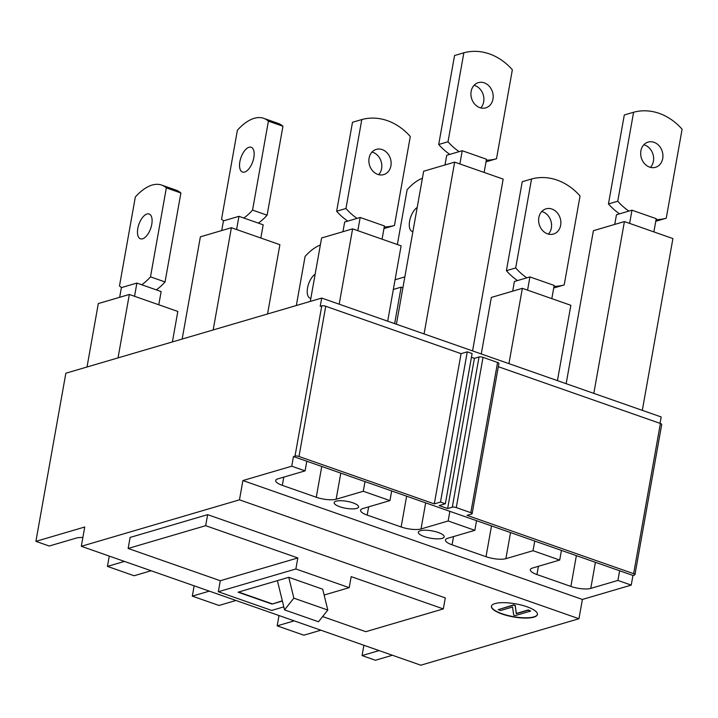 <?xml version="1.0" encoding="UTF-8"?>
<svg xmlns="http://www.w3.org/2000/svg" width="718" height="718" viewBox="0 0 718 718"><rect width="100%" height="100%" fill="white"/><g stroke="black" fill="none" stroke-linecap="round" stroke-linejoin="round"><path stroke-width="1.08" d="M242.899 480.548L239.471 499.836L578.959 618.736L420.802 665.2L81.305 546.299L84.742 527.003L35.9 541.354L65.85 373.216L321.7 298.069L320.219 306.335L321.772 305.877L295.017 456.092L293.465 456.549L291.75 466.197L242.899 480.548L582.397 599.449L631.239 585.098L617.902 580.431L619.625 570.783L561.422 550.401L559.708 560.049L532.568 568.019A14.602 4.146 -169.9 0 0 530.324 569.706A14.602 4.146 -169.9 0 0 536.938 574.544L570.891 586.426A14.602 4.146 -169.9 0 0 590.77 588.401L617.902 580.431M82.875 537.513A14.602 4.146 -169.9 0 0 76.377 538.051L49.237 546.021L35.9 541.354M151.13 570.747L134.113 575.746L107.44 566.403L124.456 561.413M235.998 600.472L218.981 605.471L192.307 596.128L209.324 591.138M320.874 630.198L303.858 635.197L277.184 625.854L294.2 620.864M392.405 655.256L375.397 660.255L362.06 655.579L379.068 650.589M363.891 645.267L362.06 655.579M279.024 615.541L277.184 625.854M194.147 585.816L192.307 596.128M109.271 556.091L107.44 566.403M660.048 423.36L661.188 416.97L321.7 298.069M420.344 530.71A13.139 3.734 -169.9 0 0 418.325 532.226A13.139 3.734 -169.9 0 0 427.309 537.495A13.139 3.734 -169.9 0 0 442.171 538.356A13.139 3.734 -169.9 0 0 444.191 536.831A13.139 3.734 -169.9 0 0 435.207 531.571A13.139 3.734 -169.9 0 0 420.344 530.71M336.078 501.2A12.412 3.527 -169.9 0 0 334.166 502.627A12.412 3.527 -169.9 0 0 342.657 507.599A12.412 3.527 -169.9 0 0 356.693 508.416A12.412 3.527 -169.9 0 0 358.605 506.98A12.412 3.527 -169.9 0 0 350.115 502.008A12.412 3.527 -169.9 0 0 336.078 501.2M559.708 560.049L533.034 550.706L534.748 541.058L476.546 520.676L474.831 530.324L448.158 520.981L449.872 511.333L391.678 490.95L389.955 500.599L363.281 491.256L365.004 481.607L306.801 461.225L305.087 470.864L291.75 466.197M474.831 530.324L447.7 538.294A14.602 4.146 -169.9 0 0 445.447 539.981A14.602 4.146 -169.9 0 0 452.071 544.818L486.014 556.701A14.602 4.146 -169.9 0 0 505.894 558.676L533.034 550.706M389.955 500.599L362.823 508.568A14.602 4.146 -169.9 0 0 360.571 510.256A14.602 4.146 -169.9 0 0 367.194 515.093L401.147 526.976A14.602 4.146 -169.9 0 0 421.026 528.951L448.158 520.981M305.087 470.864L277.947 478.843A14.602 4.146 -169.9 0 0 275.703 480.53A14.602 4.146 -169.9 0 0 282.327 485.368L316.27 497.251A14.602 4.146 -169.9 0 0 336.15 499.225L363.281 491.256M578.959 618.736L582.397 599.449M239.471 499.836L81.305 546.299M207.637 514.653L205.68 525.684L128.145 548.453L130.111 537.432L207.637 514.653L445.286 597.888L443.32 608.909L365.794 631.687L322.624 616.565M495.025 603.578A23.362 6.633 -169.9 0 0 491.435 606.27A23.362 6.633 -169.9 0 0 507.411 615.631A23.362 6.633 -169.9 0 0 533.824 617.166A23.362 6.633 -169.9 0 0 537.423 614.464A23.362 6.633 -169.9 0 0 521.447 605.103A23.362 6.633 -169.9 0 0 495.025 603.578M128.145 548.453L220.291 580.727L218.335 591.749L271.682 610.435L283.807 606.872M205.68 525.684L297.826 557.949L220.291 580.727M443.32 608.909L351.174 576.635L349.208 587.665L324.132 595.025M297.826 557.949L295.861 568.979L218.335 591.749M295.861 568.979L349.208 587.665M282.38 601.047L272.059 604.08L238.107 592.188L288.762 577.308L293.85 598.157L327.794 610.049L318.487 621.77L284.534 609.878L293.85 598.157M327.794 610.049L322.705 589.2L288.762 577.308M272.059 604.08L282.318 600.804M238.564 592.054L272.104 603.802M277.399 580.647L284.534 609.878M491.462 606.136A23.362 6.633 -169.9 0 0 507.689 615.416A23.362 6.633 -169.9 0 0 533.878 616.888A23.362 6.633 -169.9 0 0 537.441 614.33M530.665 611.063L528.295 609.941L516.35 613.45L515.219 605.364L513.738 604.843L498.184 609.672L500.617 610.524L512.553 607.015L513.684 615.102L515.165 615.622L530.665 611.063L528.242 610.21L516.305 613.719L515.174 605.633L513.693 605.121L498.184 609.672M306.801 461.225L293.465 456.549M498.31 366.71L660.389 423.476A2.917 0.826 -169.9 0 1 661.718 424.446L634.954 574.66A2.917 0.826 -169.9 0 1 634.506 575.001L632.962 575.45L619.625 570.783M632.962 575.45L631.239 585.098M561.422 550.401L534.748 541.058M476.546 520.676L449.872 511.333M391.678 490.95L365.004 481.607M310.302 301.416L321.601 237.972L352.61 228.862L339.192 304.19M387.693 321.179L401.111 245.852L352.61 228.862M382.066 239.184L384.426 225.964L360.176 217.473L357.815 230.693M384.247 226.933A58.4 48.636 73.6 0 0 394.451 225.488L410.292 136.528A58.4 48.636 73.6 0 0 387.361 120.651A58.4 48.636 73.6 0 0 361.8 119.547L352.493 122.275L336.652 211.236A58.4 48.636 73.6 0 0 347.772 221.117L344.667 222.033L342.944 231.708M361.8 119.547L345.95 208.507A58.4 48.636 73.6 0 0 357.07 218.389L360.176 217.473M377.785 174.402A13.139 10.941 73.6 0 0 383.699 174.6A13.139 10.941 73.6 0 0 391.104 162.376A13.139 10.941 73.6 0 0 382.209 149.595A13.139 10.941 73.6 0 0 376.295 149.389A13.139 10.941 73.6 0 0 368.89 161.613A13.139 10.941 73.6 0 0 377.785 174.402M378.664 174.662A13.139 10.941 73.6 0 0 381.33 162.151A13.139 10.941 73.6 0 0 372.902 152.324A13.139 10.941 73.6 0 0 372.023 152.063M383.968 228.53A58.4 48.636 73.6 0 0 385.144 228.225L394.451 225.488M357.07 218.389L347.772 221.117M345.95 208.507L336.652 211.236M472.561 350.905L503.165 179.105L454.665 162.124L424.069 333.915M396.399 324.231L423.656 171.234L454.665 162.124M484.129 172.437L486.481 159.225L462.23 150.735L459.879 163.946M486.31 160.195A58.4 48.636 73.6 0 0 496.506 158.75L512.356 69.79A58.4 48.636 73.6 0 0 489.416 53.904A58.4 48.636 73.6 0 0 463.855 52.8L454.548 55.537L438.707 144.498A58.4 48.636 73.6 0 0 449.827 154.379L446.722 155.285L444.998 164.96M463.855 52.8L448.005 141.76A58.4 48.636 73.6 0 0 459.125 151.642L462.23 150.735M479.848 107.655A13.139 10.941 73.6 0 0 485.754 107.862A13.139 10.941 73.6 0 0 493.158 95.638A13.139 10.941 73.6 0 0 484.264 82.848A13.139 10.941 73.6 0 0 478.35 82.642A13.139 10.941 73.6 0 0 470.945 94.866A13.139 10.941 73.6 0 0 479.848 107.655M480.719 107.915A13.139 10.941 73.6 0 0 483.394 95.404A13.139 10.941 73.6 0 0 474.957 85.577A13.139 10.941 73.6 0 0 474.086 85.316M486.023 161.783A58.4 48.636 73.6 0 0 487.199 161.478L496.506 158.75M459.125 151.642L449.827 154.379M448.005 141.76L438.707 144.498M557.437 380.63L570.855 305.303L522.354 288.322L508.936 363.649M481.275 353.956L491.345 297.431L522.354 288.322M551.819 298.634L554.17 285.423L529.92 276.924L527.568 290.144M554 286.383A58.4 48.636 73.6 0 0 564.195 284.938L580.045 195.978A58.4 48.636 73.6 0 0 557.105 180.101A58.4 48.636 73.6 0 0 531.544 178.997L522.237 181.726L506.396 270.686A58.4 48.636 73.6 0 0 517.516 280.567L514.411 281.483L512.688 291.158M531.544 178.997L515.695 267.958A58.4 48.636 73.6 0 0 526.824 277.839L529.92 276.924M547.538 233.853A13.139 10.941 73.6 0 0 553.452 234.05A13.139 10.941 73.6 0 0 560.848 221.826A13.139 10.941 73.6 0 0 551.954 209.046A13.139 10.941 73.6 0 0 546.039 208.839A13.139 10.941 73.6 0 0 538.635 221.063A13.139 10.941 73.6 0 0 547.538 233.853M548.417 234.113A13.139 10.941 73.6 0 0 551.083 221.602A13.139 10.941 73.6 0 0 542.646 211.774A13.139 10.941 73.6 0 0 541.776 211.514M553.713 287.981A58.4 48.636 73.6 0 0 554.897 287.676L564.195 284.938M526.824 277.839L517.516 280.567M515.695 267.958L506.396 270.686M566.152 383.681L593.4 230.684L624.418 221.575L593.813 393.374M642.314 410.355L672.91 238.564L624.418 221.575M653.874 231.887L656.225 218.676L631.975 210.186L629.623 223.397M656.055 219.645A58.4 48.636 73.6 0 0 666.25 218.2L682.1 129.24A58.4 48.636 73.6 0 0 659.169 113.354A58.4 48.636 73.6 0 0 633.599 112.25L624.301 114.988L608.451 203.948A58.4 48.636 73.6 0 0 619.571 213.829L616.475 214.736L614.752 224.411M633.599 112.25L617.758 201.211A58.4 48.636 73.6 0 0 628.878 211.092L631.975 210.186M649.593 167.106A13.139 10.941 73.6 0 0 655.507 167.312A13.139 10.941 73.6 0 0 662.911 155.088A13.139 10.941 73.6 0 0 654.008 142.299A13.139 10.941 73.6 0 0 648.103 142.092A13.139 10.941 73.6 0 0 640.698 154.316A13.139 10.941 73.6 0 0 649.593 167.106M650.472 167.375A13.139 10.941 73.6 0 0 653.138 154.855A13.139 10.941 73.6 0 0 644.71 145.036A13.139 10.941 73.6 0 0 643.831 144.767M655.767 221.234A58.4 48.636 73.6 0 0 656.952 220.929L666.25 218.2M628.878 211.092L619.571 213.829M617.758 201.211L608.451 203.948M118.03 357.896L129.33 294.461L177.822 311.441L172.401 341.921M87.013 367.006L98.312 303.57L129.33 294.461M121.611 287.55A58.4 27.742 109.3 0 1 119.484 285.961L135.334 197.001A58.4 27.742 109.3 0 1 152.153 185.056A58.4 27.742 109.3 0 1 161.64 185.073L176.188 190.162A58.4 27.742 109.3 0 1 180.891 192.989L165.05 281.95A58.4 27.742 109.3 0 1 156.291 289.857L161.137 291.562L158.786 304.773M161.64 185.073A58.4 27.742 109.3 0 1 166.343 187.892L180.891 192.989M142.577 238.807A13.139 6.238 109.3 0 1 140.441 238.807A13.139 6.238 109.3 0 1 138.269 226.394A13.139 6.238 109.3 0 1 147.002 214A13.139 6.238 109.3 0 1 149.129 214A13.139 6.238 109.3 0 1 151.31 226.412A13.139 6.238 109.3 0 1 142.577 238.807M165.05 281.95L150.493 276.852L166.343 187.892M150.493 276.852A58.4 27.742 109.3 0 1 141.742 284.768L136.887 283.063L134.535 296.283M136.887 283.063L121.387 287.622L119.664 297.297M156.291 289.857L141.742 284.768M213.174 329.948L231.384 227.714L279.885 244.703L267.545 313.972M182.166 339.058L200.376 236.823L231.384 227.714M223.666 220.812A58.4 27.742 109.3 0 1 221.539 219.214L237.389 130.254A58.4 27.742 109.3 0 1 254.208 118.317A58.4 27.742 109.3 0 1 263.694 118.326L278.243 123.424A58.4 27.742 109.3 0 1 282.946 126.242L267.105 215.203A58.4 27.742 109.3 0 1 258.345 223.118L263.192 224.815L260.84 238.035M263.694 118.326A58.4 27.742 109.3 0 1 268.397 121.145L282.946 126.242M244.632 172.06A13.139 6.238 109.3 0 1 242.504 172.06A13.139 6.238 109.3 0 1 240.324 159.656A13.139 6.238 109.3 0 1 249.056 147.253A13.139 6.238 109.3 0 1 251.192 147.262A13.139 6.238 109.3 0 1 253.364 159.665A13.139 6.238 109.3 0 1 244.632 172.06M267.105 215.203L252.556 210.105L268.397 121.145M252.556 210.105A58.4 27.742 109.3 0 1 243.797 218.021L238.95 216.324L236.59 229.536M238.95 216.324L223.442 220.875L221.718 230.55M258.345 223.118L243.797 218.021M310.831 298.401A13.139 6.238 109.3 0 1 310.194 298.257A13.139 6.238 109.3 0 1 307.681 287.245A13.139 6.238 109.3 0 1 315.148 274.213M296.337 305.518L305.078 256.452A58.4 27.742 109.3 0 1 320.345 245.035M394.64 323.612L401.129 287.164L402.897 287.783M393.347 289.453L401.129 287.164M412.895 231.663A13.139 6.238 109.3 0 1 412.249 231.51A13.139 6.238 109.3 0 1 409.736 220.507A13.139 6.238 109.3 0 1 417.203 207.466M397.368 244.542L407.133 189.705A58.4 27.742 109.3 0 1 422.399 178.288M395.071 279.778L404.835 276.906M321.772 305.877A2.917 0.826 -169.9 0 1 325.748 306.272L461.064 353.66L434.3 503.883L440.502 502.061L445.357 503.758L439.156 505.58L447.637 508.55L452.295 507.186A2.917 0.826 -169.9 0 1 456.271 507.581L470.82 512.679A2.917 0.826 -169.9 0 1 472.139 513.639A2.917 0.826 -169.9 0 1 471.69 513.98L467.041 515.345L633.635 573.691A2.917 0.826 -169.9 0 1 634.954 574.66M325.748 306.272L298.993 456.486L434.3 503.883M461.064 353.66L467.265 351.838L472.112 353.543L445.357 503.758M471.448 357.304L474.401 358.336L479.05 356.972L452.295 507.186M472.139 513.639L498.902 363.425A2.917 0.826 -169.9 0 0 497.574 362.455L483.026 357.367A2.917 0.826 -169.9 0 0 479.05 356.972M298.993 456.486A2.917 0.826 -169.9 0 0 295.017 456.092M474.401 358.336L447.637 508.55M467.265 351.838L440.502 502.061M595.419 562.302L590.77 588.401M570.891 586.426L576.375 555.633M536.938 574.544L538.41 566.305M510.543 532.577L505.894 558.676M486.014 556.701L491.507 525.908M452.071 544.818L453.534 536.579M425.666 502.851L421.026 528.951M401.147 526.976L406.63 496.183M367.194 515.093L368.666 506.854M340.799 473.126L336.15 499.225M316.27 497.251L321.754 466.458M282.327 485.368L283.789 477.129M660.389 423.476L633.635 573.691M497.574 362.455L470.82 512.679M483.026 357.367L456.271 507.581"/></g></svg>
